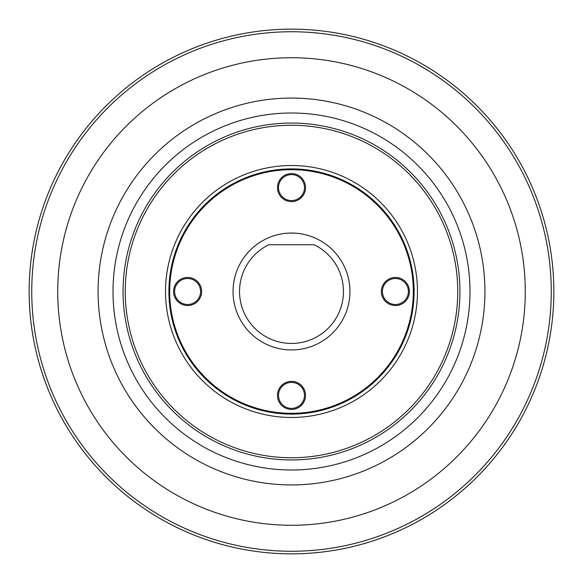 <?xml version="1.0" encoding="UTF-8"?>
<svg xmlns="http://www.w3.org/2000/svg" width="583" height="583" viewBox="0 0 583 583"><rect width="100%" height="100%" fill="white"/><g stroke="black" fill="none" stroke-linecap="round" stroke-linejoin="round"><path stroke-width="0.87" d="M31.744 291.5A259.756 259.756 0 0 1 291.5 31.744A259.756 259.756 0 0 1 551.256 291.5A259.756 259.756 0 0 1 291.5 551.256A259.756 259.756 0 0 1 31.744 291.5A259.756 259.756 0 0 0 291.5 551.256A259.756 259.756 0 0 0 551.256 291.5M125.272 293.832L125.258 291.5A166.242 166.242 0 0 0 291.5 457.742A166.242 166.242 0 0 0 457.742 291.5C457.189 274.746 457.189 274.746 457.742 291.5A166.242 166.242 0 0 1 291.5 457.742A166.242 166.242 0 0 1 125.258 291.5C125.811 274.746 125.811 274.746 125.258 291.5C125.811 308.254 125.811 308.254 125.258 291.5A166.242 166.242 0 0 1 291.5 125.258A166.242 166.242 0 0 1 457.742 291.5C457.189 308.254 457.189 308.254 457.742 291.5L457.728 289.168M417.479 291.5A125.979 125.979 0 0 0 291.5 165.521A125.979 125.979 0 0 0 165.521 291.5A125.979 125.979 0 0 0 291.5 417.479A125.979 125.979 0 0 0 417.479 291.5M169.675 291.5A121.825 121.825 0 0 0 291.5 413.325A121.825 121.825 0 0 0 413.325 291.5A121.825 121.825 0 0 0 291.5 169.675A121.825 121.825 0 0 0 169.675 291.5M291.5 125.258C274.746 125.811 274.746 125.811 291.5 125.258L284.234 125.418M282.318 125.513L278.514 125.768M291.5 457.742C274.746 457.189 274.746 457.189 291.5 457.742C308.254 457.189 308.254 457.189 291.5 457.742M280.846 457.4L284.358 457.589M286.523 457.67L288.957 457.721M457.4 302.154L457.589 298.642M457.67 296.477L457.721 294.043M304.486 125.768L303.648 125.702M300.966 125.527L296.47 125.33M125.6 280.846L125.411 284.358M125.33 286.523L125.279 288.957M277.472 395.398A14.028 14.028 0 0 0 291.5 409.426A14.028 14.028 0 0 0 305.528 395.398A14.028 14.028 0 0 0 291.5 381.377A14.028 14.028 0 0 0 277.472 395.398M381.377 291.5A14.028 14.028 0 0 0 395.398 305.528A14.028 14.028 0 0 0 409.426 291.5A14.028 14.028 0 0 0 395.398 277.472A14.028 14.028 0 0 0 381.377 291.5M173.574 291.5A14.028 14.028 0 0 0 187.602 305.528A14.028 14.028 0 0 0 201.623 291.5A14.028 14.028 0 0 0 187.602 277.472A14.028 14.028 0 0 0 173.574 291.5M277.472 187.602A14.028 14.028 0 0 0 291.5 201.623A14.028 14.028 0 0 0 305.528 187.602A14.028 14.028 0 0 0 291.5 173.574A14.028 14.028 0 0 0 277.472 187.602M233.054 291.5A58.446 58.446 0 0 0 291.5 349.946A58.446 58.446 0 0 0 349.946 291.5A58.446 58.446 0 0 0 291.5 233.054A58.446 58.446 0 0 0 233.054 291.5M553.85 291.5A262.35 262.35 0 0 1 291.5 553.85A262.35 262.35 0 0 1 29.15 291.5A262.35 262.35 0 0 1 291.5 29.15A262.35 262.35 0 0 1 553.85 291.5M174.608 291.5A12.986 12.986 0 0 0 187.602 304.486A12.986 12.986 0 0 0 200.588 291.5A12.986 12.986 0 0 0 187.602 278.514A12.986 12.986 0 0 0 174.608 291.5M278.514 395.398A12.986 12.986 0 0 0 291.5 408.392A12.986 12.986 0 0 0 304.486 395.398A12.986 12.986 0 0 0 291.5 382.412A12.986 12.986 0 0 0 278.514 395.398M382.412 291.5A12.986 12.986 0 0 0 395.398 304.486A12.986 12.986 0 0 0 408.392 291.5A12.986 12.986 0 0 0 395.398 278.514A12.986 12.986 0 0 0 382.412 291.5M278.514 187.602A12.986 12.986 0 0 0 291.5 200.588A12.986 12.986 0 0 0 304.486 187.602A12.986 12.986 0 0 0 291.5 174.608A12.986 12.986 0 0 0 278.514 187.602M239.547 291.5A51.953 51.953 0 0 0 291.5 343.453A51.953 51.953 0 0 0 315.053 245.195A4.154 4.154 0 0 0 313.173 244.743L269.827 244.743A4.154 4.154 0 0 0 267.947 245.195A51.953 51.953 0 0 0 239.547 291.5M174.929 255.223A122.08 122.08 0 0 0 390.77 362.568A122.08 122.08 0 0 1 220.432 390.77A122.08 122.08 0 0 1 192.23 220.432A122.08 122.08 0 0 1 362.568 192.23A122.08 122.08 0 0 1 390.77 362.568A122.08 122.08 0 0 1 220.432 390.77A122.08 122.08 0 0 1 192.23 220.432M459.936 291.5A168.436 168.436 0 0 1 291.5 459.936A168.436 168.436 0 0 1 123.064 291.5A168.436 168.436 0 0 1 291.5 123.064A168.436 168.436 0 0 1 459.936 291.5M484.925 291.5A193.425 193.425 0 0 1 291.5 484.925A193.425 193.425 0 0 1 98.075 291.5A193.425 193.425 0 0 1 291.5 98.075A193.425 193.425 0 0 1 484.925 291.5M113.007 291.5A178.493 178.493 0 0 0 291.5 469.993A178.493 178.493 0 0 0 469.993 291.5A178.493 178.493 0 0 0 291.5 113.007A178.493 178.493 0 0 0 113.007 291.5M525.276 291.5A233.776 233.776 0 0 0 291.5 57.724A233.776 233.776 0 0 0 57.724 291.5A233.776 233.776 0 0 0 291.5 525.276A233.776 233.776 0 0 0 525.276 291.5M391.193 362.866A122.605 122.605 0 0 1 220.134 391.193A122.605 122.605 0 0 1 191.807 220.134A122.605 122.605 0 0 1 362.866 191.807A122.605 122.605 0 0 1 391.193 362.866"/></g></svg>
